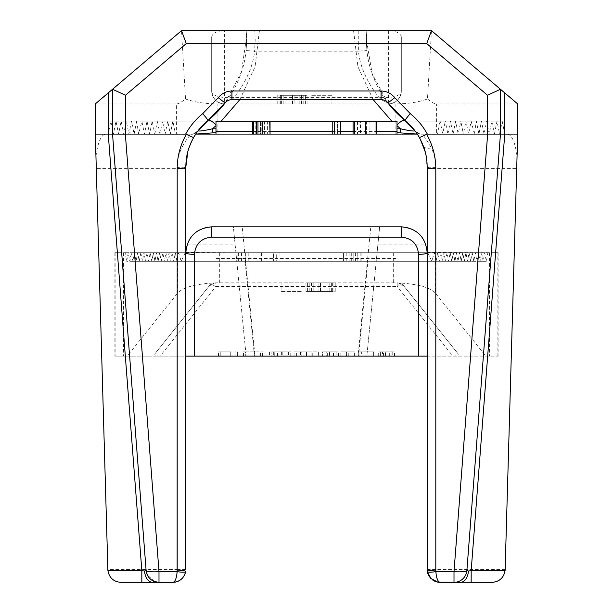 <?xml version="1.0" encoding="UTF-8"?>
<svg xmlns="http://www.w3.org/2000/svg" width="613" height="613" viewBox="0 0 613 613"><rect width="100%" height="100%" fill="white"/><g stroke="black" fill="none" stroke-linecap="round" stroke-linejoin="round"><path stroke-width="0.46" stroke-dasharray="3.06 2.3" d="M358.191 30.65L358.383 51.155L366.98 50.534C369.31 79.675 387.631 102.953 387.906 102.976L372.137 73.744L366.428 39.868A103.444 103.444 0 0 1 366.842 30.65A103.444 103.444 0 0 0 366.428 39.868L366.842 30.65L246.158 30.65L362.773 30.65M154.445 581.522L147.281 574.887M152.56 582.35L141.833 582.35M146.109 570.412L112.539 134.094L112.547 89.268M175.28 582.128L172.881 582.35C175.502 581.584 176.942 577.27 177.195 569.416L107.857 569.416L96.295 168.575L177.195 168.659M107.873 569.791C108.861 577.4 113.167 581.584 120.799 582.35M183.295 577.086L182.375 578.197M181.678 578.902L180.567 579.821M179.755 580.373L178.46 581.086M177.594 581.461L176.031 581.959M177.195 569.416L185.816 569.416L185.816 168.575L177.195 168.575L177.195 167.464L185.816 167.188L185.816 168.575M136.684 121.167L138.622 134.094L141.856 121.167L144.438 134.094L147.02 121.167L149.61 134.094L152.2 121.167L154.782 134.094L458.217 134.094L455.628 121.167L157.372 121.167L159.955 134.094L162.537 121.167L165.127 134.094L167.717 121.167L170.299 134.094L172.881 121.167L175.471 134.094L176.598 134.094L176.598 103.926L95.306 103.926L95.306 134.094L96.295 168.575M95.306 103.926L181.509 30.65L388.397 30.65C396.19 31.048 400.504 33.133 401.323 36.903L401.323 90.992C400.504 98.793 396.19 103.099 388.397 103.926L395.117 103.926C407.99 103.835 418.779 102.179 427.476 98.946L431.491 30.65L388.397 30.65M95.95 156.56C97.796 142.408 101.022 134.921 105.651 134.094L191.133 134.209C189.578 135.588 176.736 149.656 177.195 167.464M187.777 151.932L188.697 148.767M189.678 145.94L190.444 144.001M191.869 140.852L197.976 130.86M105.651 134.094L108.233 134.094L110.815 121.167L113.405 134.094L115.995 121.167L118.577 134.094L121.167 121.167L123.749 134.094L126.339 121.167L128.922 134.094L131.511 121.167L134.094 134.094L136.676 121.167L215.991 121.167L215.991 134.094L215.991 121.167L215.991 134.094L215.991 121.167L215.991 134.094L215.991 121.167L215.991 134.094L215.991 121.167L217.592 121.167M154.782 134.094L157.365 121.167M176.598 103.926C178.421 103.903 181.394 102.241 185.524 98.946L181.502 30.65M191.133 134.209A8.62 8.574 -142.9 0 0 198.014 130.814L197.677 131.259M197.179 131.941A8.62 8.444 90 0 1 191.593 134.094L108.233 134.094M231.921 99.612A8.62 8.62 0 0 0 225.094 102.976A8.62 8.62 0 0 1 231.921 99.612C232.066 99.85 252.135 77.744 254.564 51.155L246.02 50.534A103.444 103.444 0 0 0 246.158 30.65L246.533 37.102L241.491 71.882L225.094 102.976C225.369 102.953 243.69 79.675 246.02 50.534A103.444 103.444 0 0 0 246.158 30.65L246.533 37.102M215.991 122.186L215.991 134.094L215.991 121.167L110.815 121.167M195.7 134.094L113.405 134.094M176.598 134.094L217.883 134.094L217.883 103.926C205.01 103.835 194.221 102.179 185.524 98.946M440.111 121.159L437.529 134.094L175.471 134.094M172.881 121.167L440.111 121.167M170.299 134.094L442.701 134.094L440.119 121.159M167.717 121.167L445.283 121.167L442.701 134.094M165.127 134.094L447.873 134.094L445.283 121.167M159.955 134.094L453.045 134.094L450.455 121.159L447.873 134.094M162.537 121.167L450.455 121.167M455.628 121.167L453.045 134.094M152.2 121.167L460.8 121.167L458.217 134.094M149.61 134.094L463.39 134.094L460.8 121.167M147.02 121.167L465.972 121.167L463.39 134.094M494.423 134.094L497.005 121.167L499.595 134.094L502.185 121.167L397.009 121.167L397.009 134.094L474.378 134.094L476.324 121.167L478.906 134.094L481.489 121.167L484.078 134.094L486.661 121.167L489.251 134.094L491.833 121.167L494.423 134.094L397.009 134.094L397.009 121.167L397.009 134.094L468.562 134.094L465.972 121.167M144.438 134.094L215.991 134.094L215.991 121.167L131.511 121.167M252.479 134.094L270.049 134.094L252.479 134.094M340.621 134.094L332.223 134.094L340.621 134.094L340.621 121.167L332.223 121.167L340.621 121.167L337.525 121.167L337.525 134.094L337.525 121.167L332.223 121.167M353.08 134.094L376.512 134.094L353.08 134.094M141.856 121.167L471.144 121.167L468.562 134.094M474.378 134.094L471.144 121.167M489.251 134.094L397.009 134.094L397.009 121.167L476.324 121.167M252.479 131.511L270.049 131.511M332.223 131.511L340.621 131.511M353.08 131.511L376.512 131.511M138.622 134.094L134.094 134.094M128.922 134.094L123.749 134.094M126.339 121.167L121.167 121.167M118.577 134.094L215.991 134.094M115.995 121.167L215.991 121.167M358.383 51.155L254.617 51.155L255.192 39.868L254.809 30.65M217.883 103.926L224.611 103.926C216.81 103.099 212.496 98.793 211.677 90.992L211.677 36.903C212.496 33.133 216.81 31.048 224.603 30.65M431.491 30.65L517.694 103.926L436.402 103.926L436.402 134.094L217.883 134.094M437.529 134.094L436.402 134.094M388.397 103.926L224.611 103.926L224.611 30.65M502.185 121.167L504.767 134.094L507.349 134.094C511.978 134.921 515.204 142.408 517.05 156.56L517.694 103.926M252.479 121.167L270.049 121.167L252.479 121.167L270.049 121.167L270.049 134.094M353.08 121.167L376.512 121.167L353.08 121.167L376.512 121.167L376.512 134.094M415.039 130.883L420.204 139.013M425.23 151.955L427.184 167.188L427.184 569.416M500.453 89.268L500.453 134.094M256.456 121.167L262.755 121.167L256.456 121.167M366.428 39.868A103.444 103.444 0 0 0 366.98 50.534A103.444 103.444 0 0 1 366.428 39.868M381.079 99.612L387.906 102.976L381.079 99.612C380.788 99.59 361.042 78.112 358.436 51.155M211.677 36.903L211.677 90.992A12.927 12.927 0 0 0 224.611 103.926L388.389 103.926A12.927 12.927 0 0 0 401.323 90.992A12.934 6.368 180 0 1 388.389 97.36L224.611 97.36A12.934 6.368 180 0 1 211.677 90.992A12.927 12.927 0 0 0 224.611 103.926M401.323 36.903L401.323 90.992A12.927 12.927 0 0 1 388.389 103.926L388.389 30.65M427.476 98.946C431.606 102.241 434.579 103.903 436.402 103.926M328.047 103.926L310.921 103.926L328.047 103.926L310.921 103.926L328.047 103.926L328.047 95.306L328.047 103.926M281.635 103.926L281.635 95.306L294.899 95.306L294.899 103.926L283.842 103.926L305.397 103.926L277.766 103.926L307.052 103.926L281.635 103.926L294.899 103.926L294.899 95.306L283.842 95.306L292.516 95.306L292.516 103.926M497.005 121.167L397.009 121.167L397.009 132.646L397.009 122.186M505.127 569.791L516.705 168.575L435.805 168.575L435.805 167.464C435.636 160.093 434.142 153.572 431.314 147.886C426.725 139.894 423.575 135.335 421.867 134.209L504.767 134.094M499.595 134.094L417.3 134.094M484.078 134.094L397.009 134.094L397.009 121.167L397.009 134.094L397.009 121.167L397.009 134.094L397.009 121.167L397.009 134.094L397.009 121.167L491.833 121.167M486.661 121.167L481.489 121.167M478.906 134.094L397.009 134.094M516.705 168.575L517.05 156.56M421.867 134.209A8.62 8.574 -37.1 0 1 414.986 130.814C419.369 133.91 421.506 135.006 421.407 134.094L507.349 134.094M421.407 134.094A8.62 8.444 -90 0 1 415.821 131.941M262.755 134.094L260.433 134.094L260.433 121.167L260.433 134.094L256.456 134.094L262.755 134.094L262.755 121.167M372.972 121.167L372.972 134.094L365.494 134.094L365.494 121.167M366.459 121.167L366.459 134.094L354.406 134.094L357.502 134.094L357.502 121.167M360.467 134.094L376.068 134.094L360.467 134.094L360.467 121.167M365.494 134.094L357.502 134.094M267.398 121.167L267.398 134.094L261.789 134.094L261.789 121.167M262.51 121.167L262.51 134.094L267.398 134.094M261.789 134.094L262.51 134.094M258.019 134.094L269.72 134.094L258.019 134.094L258.019 121.167M261.904 121.167L261.904 134.094M255.797 134.094L255.797 121.167M328.055 95.306L331.917 95.306L331.917 103.926L331.917 95.306L310.921 95.306L328.055 95.306M310.921 103.926L310.921 95.306L310.921 103.926M283.842 103.926L283.842 95.306M292.608 103.926L292.608 95.306L281.635 95.306M299.811 103.926L299.811 95.306L292.608 95.306M303.182 103.926L303.182 95.306L299.811 95.306M307.052 103.926L307.052 95.306L303.182 95.306M292.677 103.926L292.677 95.306L307.052 95.306M277.766 103.926L277.766 95.306L292.677 95.306M280.34 103.926L280.34 95.306L277.766 95.306M285.007 103.926L285.007 95.306L280.34 95.306M279.972 103.926L279.972 95.306L285.007 95.306M292.562 103.926L292.562 95.306L279.972 95.306M305.397 103.926L305.397 95.306L292.562 95.306M301.527 103.926L301.527 95.306L305.397 95.306M292.516 95.306L301.527 95.306M439.973 582.35L437.72 582.128M436.908 581.944L435.406 581.461M434.54 581.086L433.245 580.373M432.426 579.814L431.322 578.902M430.617 578.189L429.705 577.086M466.891 570.412A12.927 12.927 0 0 1 454.003 582.35M505.143 569.416L435.805 569.416L436.418 576.082M436.655 577.117L436.946 578.197M437.559 579.829L437.828 580.373M438.257 581.086L440.119 582.35M460.44 582.35L471.167 582.35M427.184 252.525L498.116 252.686L487.894 252.686L486.324 261.307L484.753 252.686L483.182 261.307L481.619 252.686L480.048 261.307L478.477 252.686L476.906 261.307L475.336 252.686L473.765 261.307L472.194 252.686L397.009 252.686L487.894 252.686M498.116 252.686L498.116 356.13L427.184 356.13L427.184 252.686L377.095 252.686L397.009 252.686L397.009 261.307L215.991 261.307L367.923 261.307L358.536 356.13L366.842 356.13L379.646 226.825L401.323 226.825A25.861 25.861 0 0 1 425.706 244.066L427.016 249.736M125.106 252.686L215.991 252.686L140.806 252.686L139.235 261.307L137.664 252.686L136.094 261.307L134.523 252.686L132.952 261.307L131.381 252.686L129.818 261.307L128.247 252.686L126.676 261.307L125.106 252.686L114.884 252.686L185.816 252.686L185.816 356.13L114.884 356.13L498.116 356.13M358.536 356.13L246.158 356.13L254.985 356.13L242.181 226.825L370.819 226.825L358.015 356.13L366.842 356.13L377.164 251.905L376.236 261.307L367.923 261.307M186.406 247.185L187.294 244.066A25.861 25.861 0 0 1 211.677 226.825L233.354 226.825L246.158 356.13L235.905 252.686L185.816 252.525M382.489 356.13L394.856 356.13L382.489 356.13L382.489 351.816L380.604 351.816L380.604 356.13L380.604 351.816L378.282 351.816L394.856 351.816L382.489 351.816M348.774 356.13L340.813 356.13L354.406 356.13L348.774 356.13L348.774 351.816L346.452 351.816L346.452 356.13L346.452 351.816L340.813 351.816L354.406 351.816L348.774 351.816L348.774 356.13M300.531 356.13L318.599 356.13L300.531 356.13L300.531 351.816L318.599 351.816L318.599 356.13M262.9 356.13L243.009 356.13L262.9 356.13L262.9 351.816L245.33 351.816L245.33 356.13L245.33 351.816L243.009 351.816L262.9 351.816L262.9 356.13M220.795 356.13L230.741 356.13L218.473 356.13L220.795 356.13L220.795 351.816L230.741 351.816L230.741 356.13L230.741 351.816L218.473 351.816L220.795 351.816L220.795 356.13M254.985 356.13L358.015 356.13M235.047 356.13L237.369 356.13L235.047 356.13L235.047 351.816L237.369 351.816L237.369 356.13L237.369 351.816L235.047 351.816L235.047 356.13M274.754 356.13L290.754 356.13L269.528 356.13L274.754 356.13L274.754 351.816L290.754 351.816L290.754 356.13M326.752 356.13L338.491 356.13L326.752 356.13L326.752 351.816L338.491 351.816L322.584 351.816L322.584 356.13L322.584 351.816L324.898 351.816L324.898 356.13L324.898 351.816L326.752 351.816M361.371 356.13L373.639 356.13L359.049 356.13L373.639 356.13L361.371 356.13L373.639 356.13L361.371 356.13L361.371 351.816L373.639 351.816L373.639 356.13L373.639 351.816L361.371 351.816L373.639 351.816L361.371 351.816L361.371 356.13M379.646 226.825L377.164 251.905M187.294 244.066L235.063 244.066L236.764 261.307M235.063 244.066L233.354 226.825M391.991 356.13L391.991 351.816M394.856 356.13L394.856 351.816M385.355 356.13L385.355 351.816L392.205 351.816L385.339 351.816L385.339 356.13L380.604 356.13L392.205 356.13L385.339 356.13M394.527 356.13L394.527 351.816M389.316 356.13L389.316 351.816M378.282 356.13L378.282 351.816L378.282 356.13M354.406 356.13L354.406 351.816L354.406 356.13M340.813 356.13L340.813 351.816L340.813 356.13M294.064 356.13L294.064 351.816L300.531 351.816M296.6 356.13L296.6 351.816M312.255 356.13L312.255 351.816M316.078 356.13L316.078 351.816M306.669 356.13L306.669 351.816L318.599 351.816M306.331 356.13L306.669 351.816M294.064 351.816L306.331 351.816M262.372 356.13L262.372 351.816M260.579 356.13L260.579 351.816L260.579 356.13M243.491 356.13L243.491 351.816M243.009 356.13L243.009 351.816L243.009 356.13M218.473 356.13L218.473 351.816L218.473 356.13M282.961 356.13L282.961 351.816M290.754 351.816L269.528 351.816L269.528 356.13L269.528 351.816L274.754 351.816M333.334 356.13L333.334 351.816M338.491 356.13L338.491 351.816M333.541 356.13L333.541 351.816M373.639 356.13L373.639 351.816L359.049 351.816L373.639 351.816L373.639 356.13M359.049 356.13L359.049 351.816L359.049 356.13M437.651 252.686L436.081 261.307L434.41 252.686L431.79 261.307L427.782 252.686L185.218 252.686L181.21 261.307L178.59 252.686L176.919 261.307L175.349 252.686L173.778 261.307L172.207 252.686L170.636 261.307L169.065 252.686L167.495 261.307L165.924 252.686L164.361 261.307L162.79 252.686L161.219 261.307L159.648 252.686L158.077 261.307L156.507 252.686L456.493 252.686L454.923 261.307L453.352 252.686L451.781 261.307L450.21 252.686L448.639 261.307L447.076 252.686L445.505 261.307L443.935 252.686L442.364 261.307L440.793 252.686L439.222 261.307L437.651 252.686L175.349 252.686M456.493 252.686L458.064 261.307L459.635 252.686L461.206 261.307L462.777 252.686L464.347 261.307L465.911 252.686L467.481 261.307L469.052 252.686L470.623 261.307L472.194 252.686M435.184 256.364L435.184 292.853L485.803 356.13M398.45 282.945L403.913 286.087L457.857 353.517C458.915 355.165 457.26 356.03 452.877 356.13L397.178 286.501A8.62 4.161 -38.7 0 1 403.913 286.087L457.857 353.517L403.913 286.087A8.62 8.62 0 0 0 397.178 282.854L398.45 282.945C417.407 283.957 429.652 287.259 435.184 292.853M155.143 353.517L209.087 286.087A8.62 4.161 38.7 0 1 215.822 286.501L160.123 356.13C155.74 356.03 154.085 355.165 155.143 353.517L209.087 286.087L214.55 282.945C195.593 283.957 183.348 287.259 177.816 292.853L127.197 356.13M140.806 252.686L142.377 261.307L143.948 252.686L145.519 261.307L147.089 252.686L148.653 261.307L150.223 252.686L151.794 261.307L153.365 252.686L154.936 261.307L156.507 252.686M351.103 261.307L361.134 261.307L351.103 261.307L351.103 252.686L346.215 252.686L351.824 252.686L351.824 261.307M279.972 261.307L279.972 252.686L273.597 252.686L273.597 261.307L273.597 252.686L276.693 252.686L276.693 261.307L281.995 261.307L273.597 261.307L276.693 261.307L276.693 252.686L281.995 252.686L281.995 261.307M355.64 261.307L355.64 252.686L350.858 252.686L350.858 261.307L350.858 252.686L353.18 252.686L353.18 261.307L357.157 261.307L350.858 261.307L353.18 261.307L353.18 252.686L357.157 252.686L357.157 261.307M247.997 261.307L261.376 261.307L247.997 261.307L247.997 252.686L241.484 252.686L248.962 252.686L248.962 261.307M376.236 261.307L397.009 261.307L397.009 252.686L397.009 261.307L397.009 252.686L397.009 261.307L397.009 252.686L397.009 261.307L397.009 252.686L397.009 261.307L397.009 252.686L475.336 252.686M235.836 251.905L235.905 252.686L215.991 252.686L215.991 261.307L215.991 252.686L215.991 261.307L215.991 252.686L215.991 261.307L215.991 252.686L215.991 261.307L215.991 252.686L215.991 261.307L215.991 252.686L215.991 261.307L126.676 261.307M301.788 351.816L311.036 351.816L301.788 351.816L301.788 356.13L311.036 356.13L311.036 351.816M274.823 351.816L288.432 351.816L274.823 351.816L274.823 356.13L271.85 356.13L271.85 351.816L271.85 356.13L288.432 356.13L274.823 356.13M324.898 351.816L336.177 351.816L324.898 351.816L324.898 356.13L336.177 356.13L324.898 356.13L324.898 351.816M214.55 282.945L397.178 282.854L397.178 286.501L215.822 286.501L215.822 282.854L397.178 282.854A8.62 8.62 0 0 1 403.913 286.087M346.215 261.307L346.215 252.686M361.134 261.307L361.134 252.686L351.103 252.686M355.594 261.307L355.594 252.686L343.564 252.686L343.564 261.307L343.564 252.686L361.134 252.686M343.893 261.307L343.893 252.686L355.594 252.686M351.709 261.307L351.709 252.686L343.893 252.686M360.137 261.307L360.137 252.686L351.709 252.686M357.816 261.307L357.816 252.686L360.137 252.686M351.824 252.686L357.816 252.686M281.995 252.686L279.972 252.686M357.157 252.686L355.64 252.686M241.484 261.307L241.484 252.686M261.376 261.307L261.376 252.686L247.997 252.686M253.989 261.307L253.989 252.686L237.944 252.686L237.944 261.307L237.944 252.686L261.376 252.686M238.388 261.307L238.388 252.686L253.989 252.686M248.801 261.307L248.801 252.686L238.388 252.686M260.05 261.307L260.05 252.686L248.801 252.686M256.954 261.307L256.954 252.686L260.05 252.686M248.962 252.686L256.954 252.686M137.664 252.686L215.991 252.686L215.991 261.307L129.818 261.307M215.991 258.433L397.009 258.433L397.009 261.307L397.009 252.686L478.477 252.686M397.009 258.433L397.009 252.686L484.753 252.686M380.604 351.816L380.604 356.13L380.604 351.816M392.205 351.816L392.205 356.13M306.477 351.816L306.477 356.13M311.036 356.13L301.788 356.13M282.218 351.816L282.218 356.13M288.432 351.816L288.432 356.13M281.62 351.816L281.62 356.13M329.426 351.816L329.426 356.13M336.177 351.816L336.177 356.13M486.324 261.307L473.765 261.307M427.782 252.686L185.218 252.686M284.945 282.854L302.079 282.854L284.945 282.854M331.365 282.854L331.365 291.474L318.101 291.474L318.101 282.854L329.158 282.854L307.603 282.854L335.234 282.854L305.948 282.854L331.365 282.854L318.101 282.854L318.101 291.474L329.158 291.474L320.484 291.474L320.484 282.854M209.087 286.087A8.62 8.62 180 0 1 215.822 282.854M142.377 261.307L470.623 261.307M181.21 261.307L431.79 261.307M284.945 291.474L281.083 291.474L281.083 282.854L281.083 291.474L302.079 291.474L284.945 291.474M284.953 282.854L284.953 291.474L284.953 282.854M302.079 282.854L302.079 291.474L302.079 282.854M329.158 282.854L329.158 291.474M320.392 282.854L320.392 291.474L331.365 291.474M313.189 282.854L313.189 291.474L320.392 291.474M309.818 282.854L309.818 291.474L313.189 291.474M305.948 282.854L305.948 291.474L309.818 291.474M320.323 282.854L320.323 291.474L305.948 291.474M335.234 282.854L335.234 291.474L320.323 291.474M332.66 282.854L332.66 291.474L335.234 291.474M327.993 282.854L327.993 291.474L332.66 291.474M333.028 282.854L333.028 291.474L327.993 291.474M320.438 282.854L320.438 291.474L333.028 291.474M307.603 282.854L307.603 291.474L320.438 291.474M311.473 282.854L311.473 291.474L307.603 291.474M320.484 291.474L311.473 291.474M134.523 252.686L128.247 252.686M139.235 261.307L132.952 261.307M143.948 252.686L469.052 252.686M483.182 261.307L476.906 261.307M178.59 252.686L434.41 252.686M145.519 261.307L467.481 261.307M481.619 252.686L397.009 252.686M176.919 261.307L436.081 261.307M215.991 252.686L131.381 252.686M136.094 261.307L215.991 261.307M147.089 252.686L465.911 252.686M480.048 261.307L397.009 261.307M148.653 261.307L464.347 261.307M173.778 261.307L439.222 261.307M150.223 252.686L462.777 252.686M172.207 252.686L440.793 252.686M151.794 261.307L461.206 261.307M170.636 261.307L442.364 261.307M153.365 252.686L459.635 252.686M169.065 252.686L443.935 252.686M154.936 261.307L458.064 261.307M167.495 261.307L445.505 261.307M165.924 252.686L447.076 252.686M454.923 261.307L158.077 261.307M164.361 261.307L448.639 261.307M453.352 252.686L159.648 252.686M162.79 252.686L450.21 252.686M451.781 261.307L161.219 261.307M373.156 99.612L357.923 66.679L353.578 30.65M259.422 30.65L255.077 66.679L239.844 99.612M395.117 134.094L395.117 103.926M435.805 167.464L427.184 167.188M423.276 145.833A8.62 4.95 159.2 0 0 431.314 147.886M369.095 121.167L369.095 134.094M264.487 121.167L264.487 134.094M435.805 168.659L427.184 168.575M427.184 569.423L435.805 569.423M497.871 356.13L497.871 252.686M377.937 244.066L425.706 244.066M383.454 356.13L383.454 351.816M254.464 356.13L245.077 261.307M277.543 356.13L277.543 351.816M327.649 356.13L327.649 351.816M489.496 252.686L489.496 356.13M177.816 292.853L177.816 256.364M115.129 252.686L115.129 356.13M123.504 252.686L123.504 356.13M393.301 252.686L393.301 282.854M219.699 282.854L219.699 252.686M349.126 261.307L349.126 252.686M245.361 261.307L245.361 252.686M385.447 356.13L385.447 351.816M273.674 351.816L273.674 356.13M329.633 356.13L329.633 351.816M172.889 582.35L175.41 582.105M198.014 130.814C193.631 133.91 191.494 135.006 191.593 134.094M366.842 30.65L366.467 37.102M437.59 582.105L440.111 582.35M114.884 252.686L114.884 356.13"/><path stroke-width="0.92" d="M120.799 582.35C113.551 581.699 109.267 577.806 107.926 570.657L141.833 570.657L141.833 582.35L120.799 582.35L158.997 582.35L154.445 581.522M147.281 574.887L146.109 570.412A12.934 2.199 -4.4 0 0 158.997 571.622L158.997 582.35L172.889 582.35C179.724 581.852 183.969 578.281 185.624 571.622L185.662 571.423M172.881 582.35L152.56 582.35A12.927 8.076 90 0 1 144.538 571.002L146.109 570.412A12.927 12.927 0 0 0 158.997 582.35A12.927 12.927 0 0 1 146.109 570.412L112.539 134.094L125.343 134.101L158.997 571.622L177.134 571.622C176.582 578.281 175.165 581.852 172.889 582.35M107.857 569.416L107.926 570.657M185.601 571.76L185.111 573.622M184.98 573.983L184.168 575.73M183.992 576.044L183.295 577.086M182.375 578.197L181.678 578.902M180.567 579.821L179.755 580.373M178.46 581.086L177.594 581.461M176.031 581.959L175.41 582.105M125.473 95.245L186.26 43.584L181.509 30.65L108.233 92.931L108.233 134.094L112.547 134.094L112.547 89.268L125.473 95.245L125.343 134.101M185.624 571.622A8.62 1.448 -170.2 0 1 177.134 571.622L177.195 168.659A8.62 1.471 0 0 0 185.816 167.188L185.816 569.416C185.264 570.305 182.39 570.795 177.195 570.887M144.538 571.002L141.833 570.657L108.248 134.094L95.306 134.094L107.873 569.791M186.26 43.584L426.74 43.584L487.527 95.245L500.453 89.268L500.453 134.094L427.345 134.094C422.97 126.14 417.269 119.305 410.227 113.581L394.741 97.712C391.217 93.368 386.665 91.13 381.079 90.992L231.921 90.992C226.335 91.13 221.783 93.368 218.259 97.712L202.773 113.581C195.731 119.305 190.03 126.14 185.655 134.094L193.578 137.58C188.689 147.166 186.023 154.346 185.816 167.188L187.777 151.932M185.655 134.094L125.473 134.094M108.233 92.931L95.306 103.926L95.306 134.094M197.976 130.86L208.198 120.278A12.927 3.28 -129 0 1 215.991 124.998L215.991 125.642L212.535 128.791C204.558 130.592 199.769 131.297 198.168 130.891A8.62 8.444 90 0 1 197.179 131.941M188.697 148.767L189.678 145.94M190.444 144.001L191.869 140.852M362.773 30.65L366.842 30.65M181.509 30.65L431.491 30.65L517.694 103.926L517.694 134.094L504.767 134.094L504.767 92.931M195.7 134.094L215.991 132.646L215.991 134.094L195.7 134.094M231.921 90.992L231.921 99.612L381.079 99.612L231.921 99.612A8.62 8.62 0 0 0 225.094 102.976A103.444 103.444 0 0 1 208.198 120.278A60.342 60.342 0 0 0 193.578 137.58A60.342 60.342 0 0 1 208.198 120.278A103.444 103.444 0 0 0 225.094 102.976L208.198 120.278L202.773 113.581M215.991 121.167L215.991 122.186M215.991 134.094L256.456 134.094L256.456 121.167M270.049 134.094L332.223 134.094L332.223 121.167L270.049 121.167L270.049 134.094L269.72 121.167M353.08 134.094L353.08 121.167L340.621 121.167L340.621 134.094L397.009 134.094L397.009 132.646L417.3 134.094L397.009 134.094M215.991 131.511L252.479 131.511M270.049 131.511L332.223 131.511M340.621 131.511L353.08 131.511M376.512 131.511L397.009 131.511M381.079 90.992L381.079 99.612A8.62 8.62 0 0 1 387.906 102.976A103.444 103.444 0 0 0 404.802 120.278A60.342 60.342 0 0 1 419.422 137.58L427.345 134.094M426.74 43.584L431.491 30.65M394.741 97.712L387.906 102.976L404.802 120.278C403.461 119.589 400.871 121.159 397.017 124.998L397.009 132.646M397.017 124.998L397.017 121.159L391.768 121.159L373.156 99.612M221.232 121.167L391.768 121.167M239.844 99.612L221.232 121.159L215.983 121.167L215.991 124.998M212.535 132.646L212.535 128.791L215.991 128.791L215.991 125.642M215.991 132.646L215.991 128.791M217.592 121.167L252.479 121.167L252.479 134.094M376.512 134.094L376.512 121.167L397.009 121.167L397.009 122.186M410.227 113.581L404.802 120.278L415.039 130.883M420.204 139.013L425.169 151.71M427.184 167.188A8.62 1.471 0 0 0 435.805 168.659L435.805 570.887A8.62 1.471 180 0 1 427.184 569.416L427.184 167.188C426.97 154.338 424.319 147.174 419.422 137.58M517.694 134.094L505.127 569.791C504.139 577.4 499.833 581.584 492.201 582.35L471.167 582.35L471.167 570.657L468.462 571.002L466.891 570.412L500.461 134.094L466.891 570.412A12.927 2.199 -175.6 0 1 454.003 571.622L487.657 134.101M427.338 571.423L427.184 569.416L427.376 571.622L430.954 578.549L437.866 582.151L440.111 582.35C437.835 581.852 436.418 578.281 435.866 571.622L435.805 570.887M437.866 582.151L492.201 582.35C499.449 581.699 503.733 577.806 505.074 570.657L505.127 569.791M412.066 127.236L414.832 130.891C413.239 131.297 408.45 130.592 400.465 128.791L400.465 132.646M427.376 571.622C428.027 572.381 430.855 572.381 435.866 571.622L454.003 571.622L454.003 582.35A12.927 12.927 -0 0 0 466.891 570.412M500.461 134.094L504.752 134.094L471.167 570.657L505.074 570.657M415.821 131.941A8.62 8.444 -90 0 1 414.832 130.891M262.755 121.167L262.755 134.094L269.72 134.094M366.459 134.094L372.972 134.094M376.068 121.167L376.068 134.094M365.654 121.167L365.654 134.094M354.406 121.167L354.406 134.094M253.476 121.167L253.476 134.094M468.462 571.002A12.927 8.076 -90 0 1 460.44 582.35L439.973 582.35M437.59 582.105L436.908 581.944M435.406 581.461L434.54 581.086M433.245 580.373L432.426 579.814M431.322 578.902L430.617 578.189M429.705 577.086L428.985 575.998M428.824 575.722L428.004 573.952M427.889 573.622L427.391 571.707M262.755 134.094L256.456 134.094M257.973 121.167L257.973 134.094M332.223 134.094L340.621 134.094M334.246 121.167L334.246 134.094M436.418 576.082L436.655 577.117M436.946 578.197L437.559 579.829M437.828 580.373L438.257 581.086M211.677 226.825L401.323 226.825L401.323 237.131L211.677 237.131L211.677 226.825C195.968 228.358 187.348 236.978 185.816 252.686A8.62 1.693 0 0 0 194.436 254.372L194.436 356.13L418.564 356.13L418.564 254.372A8.62 1.693 -0 0 0 427.184 252.686C425.652 236.978 417.032 228.358 401.323 226.825M370.819 226.825L379.646 226.825M233.354 226.825L242.181 226.825M427.184 252.686L427.184 356.13L418.564 356.13M194.436 356.13L185.816 356.13L185.816 252.686M185.816 252.525L186.406 247.185M427.016 249.736L427.184 252.525M186.383 134.27C180.314 144.929 177.249 156.392 177.195 168.659L177.195 569.416M487.527 95.245L487.527 134.094M225.094 102.976L218.259 97.712M426.617 134.27C432.686 144.929 435.751 156.392 435.805 168.659L435.805 569.416M397.009 128.791L400.465 128.791L397.009 125.642M418.564 254.372C417.545 243.905 411.798 238.158 401.323 237.131M211.677 237.131C201.202 238.158 195.455 243.905 194.436 254.372M198.014 130.814L200.941 127.228"/></g></svg>
